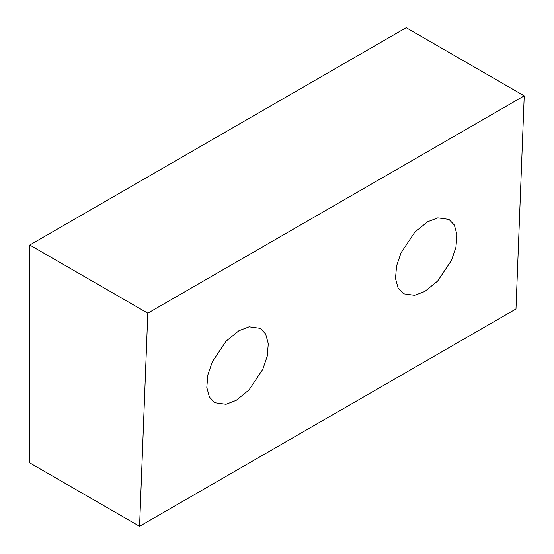 <?xml version="1.0" encoding="UTF-8"?>
<svg xmlns="http://www.w3.org/2000/svg" width="554" height="554" viewBox="0 0 554 554"><rect width="100%" height="100%" fill="white"/><g stroke="black" fill="none" stroke-linecap="round" stroke-linejoin="round"><path stroke-width="0.83" d="M236.205 400.341L248.975 389.974L262.769 369.338L267.236 356.201L268.295 343.681L265.678 334.014L260.29 328.356L249.092 326.805L238.899 330.745L226.129 341.112L212.334 361.748L207.868 374.885L206.808 387.405L209.426 397.073L214.814 402.73L226.011 404.281L236.205 400.341M424.897 291.404L437.667 281.03L451.462 260.401L455.928 247.264L456.988 234.737L454.37 225.069L448.982 219.419L437.785 217.867L427.591 221.801L414.821 232.174L401.027 252.804L396.56 265.941L395.501 278.468L398.118 288.135L403.506 293.786L414.704 295.344L424.897 291.404M139.566 526.3L515.989 308.973L524.229 95.849L406.193 27.7L29.771 245.027L147.807 313.176L139.566 526.3L29.771 462.909L29.771 245.027M147.807 313.176L524.229 95.849"/></g></svg>

